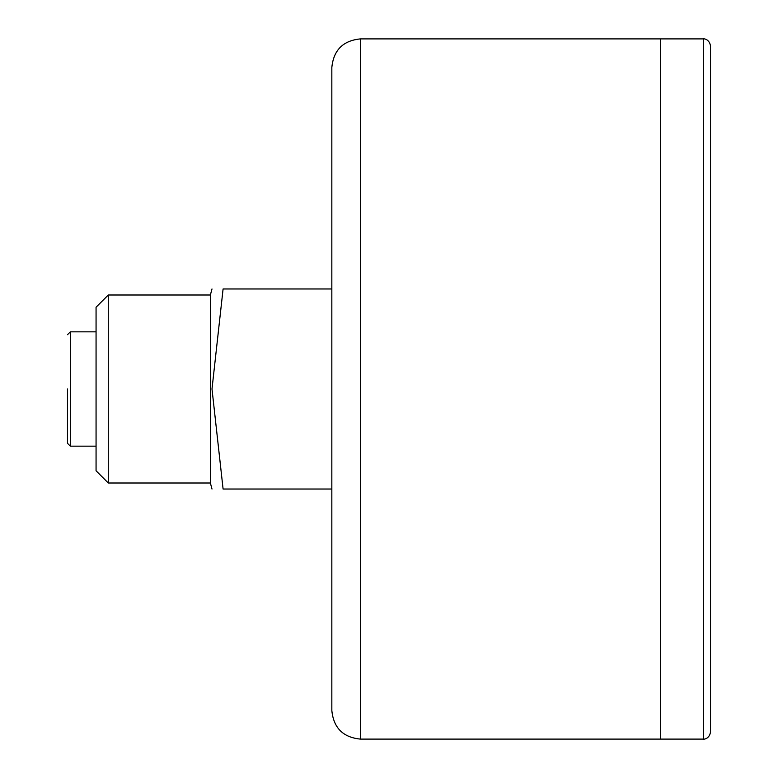 <?xml version="1.0" encoding="UTF-8"?>
<svg xmlns="http://www.w3.org/2000/svg" width="778" height="778" viewBox="0 0 778 778"><rect width="100%" height="100%" fill="white"/><g stroke="black" fill="none" stroke-linecap="round" stroke-linejoin="round"><path stroke-width="1.17" d="M331.836 489.031L223.092 489.031C208.698 489.031 208.698 489.031 223.092 489.031L211.995 389L223.092 288.969C208.698 288.969 208.698 288.969 223.092 288.969L331.836 288.969M108.288 294.998L96.064 307.222L96.064 470.778L108.288 483.002L108.288 294.998L210.381 294.998L210.381 483.002L211.995 489.031M360.418 38.9L360.418 739.1C343.059 737.408 333.538 727.877 331.836 710.518L331.836 67.482C333.538 50.123 343.059 40.592 360.418 38.9L660.503 38.9L660.503 739.1L660.503 38.9L703.38 38.9L703.38 739.1C703.409 739.421 709.419 739.168 710.518 731.952L710.518 46.048C709.419 38.832 703.409 38.579 703.38 38.9M67.482 389L67.482 443.304L67.482 389M67.482 443.304L70.341 446.164L70.341 331.836L67.482 334.696M108.288 483.002L210.381 483.002M210.381 294.998L211.995 288.969M360.418 739.1L703.38 739.1M70.341 446.164L96.064 446.164M70.341 331.836L96.064 331.836"/></g></svg>

